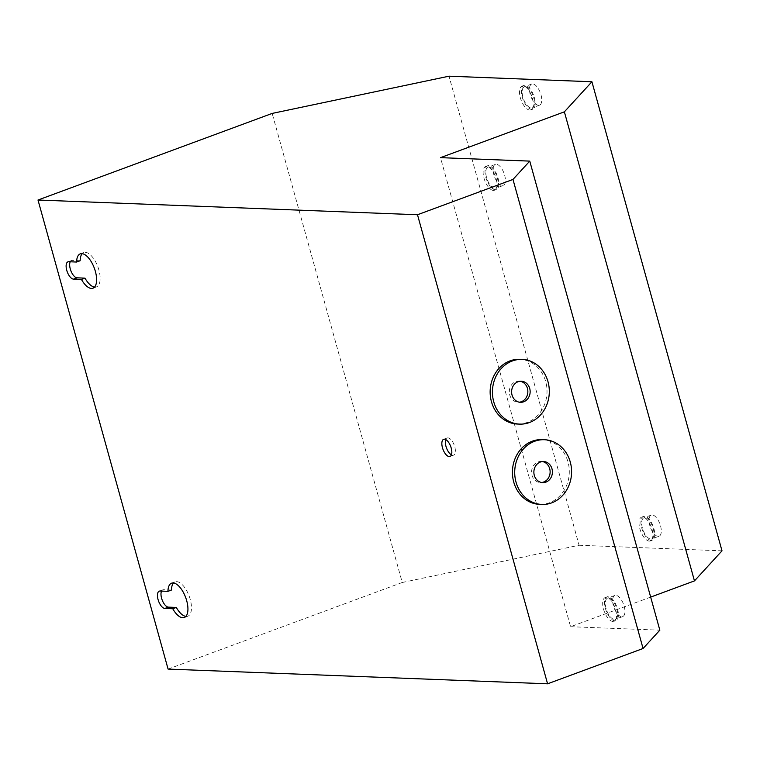 <?xml version="1.0" encoding="UTF-8"?>
<svg xmlns="http://www.w3.org/2000/svg" width="760" height="760" viewBox="0 0 760 760"><rect width="100%" height="100%" fill="white"/><g stroke="black" fill="none" stroke-linecap="round" stroke-linejoin="round"><path stroke-width="0.57" stroke-dasharray="3.8 2.85" d="M451.43 454.869A9.149 4.114 -110.3 0 0 453.549 455.164A9.149 4.114 -110.3 0 0 454.755 446.756A9.149 4.114 -110.3 0 0 447.203 437.998A9.149 4.114 -110.3 0 0 445.787 439.603M520.135 381.244A10.564 9.272 92.2 0 0 518.994 381.111A10.564 9.272 92.2 0 0 515.793 381.624A10.564 9.272 92.2 0 0 509.39 393.148A10.564 9.272 92.2 0 0 518.168 402.22A10.564 9.272 92.2 0 0 519.317 402.183M542.412 461.558A10.564 9.272 92.2 0 0 541.262 461.434A10.564 9.272 92.2 0 0 538.07 461.947A10.564 9.272 92.2 0 0 531.658 473.47A10.564 9.272 92.2 0 0 540.445 482.543A10.564 9.272 92.2 0 0 541.595 482.505M539.6 504.355A32.386 28.433 92.2 0 0 549.394 502.778A32.386 28.433 92.2 0 0 569.059 467.457A32.386 28.433 92.2 0 0 542.108 439.622M517.322 424.033A32.386 28.433 92.2 0 0 527.117 422.455A32.386 28.433 92.2 0 0 546.782 387.134A32.386 28.433 92.2 0 0 519.84 359.309M660.535 525.863A11.267 5.063 69.7 0 1 659.053 536.218A11.267 5.063 69.7 0 1 649.762 525.445A11.267 5.063 69.7 0 1 651.244 515.09A11.267 5.063 69.7 0 1 660.535 525.863M653.22 528.57A11.267 5.063 69.7 0 1 651.738 538.925A11.267 5.063 69.7 0 1 642.447 528.153A11.267 5.063 69.7 0 1 643.929 517.797A11.267 5.063 69.7 0 1 653.22 528.57M540.996 94.819A11.267 5.063 69.7 0 1 539.514 105.174A11.267 5.063 69.7 0 1 530.223 94.401A11.267 5.063 69.7 0 1 531.706 84.046A11.267 5.063 69.7 0 1 540.996 94.819M533.681 97.527A11.267 5.063 69.7 0 1 532.2 107.882A11.267 5.063 69.7 0 1 522.908 97.099A11.267 5.063 69.7 0 1 524.39 86.745A11.267 5.063 69.7 0 1 533.681 97.527M653.894 528.599A12.673 5.7 69.7 0 1 652.232 540.246A12.673 5.7 69.7 0 1 641.772 528.124A12.673 5.7 69.7 0 1 643.435 516.477A12.673 5.7 69.7 0 1 653.894 528.599M652.004 529.292A12.673 5.7 69.7 0 1 650.341 540.949A12.673 5.7 69.7 0 1 639.892 528.817A12.673 5.7 69.7 0 1 641.554 517.17A12.673 5.7 69.7 0 1 652.004 529.292M534.356 97.546A12.673 5.7 69.7 0 1 532.693 109.203A12.673 5.7 69.7 0 1 522.234 97.08A12.673 5.7 69.7 0 1 523.896 85.424A12.673 5.7 69.7 0 1 534.356 97.546M532.466 98.249A12.673 5.7 69.7 0 1 530.803 109.896A12.673 5.7 69.7 0 1 520.343 97.774A12.673 5.7 69.7 0 1 522.015 86.127A12.673 5.7 69.7 0 1 532.466 98.249M624.178 606.233A11.267 5.063 69.7 0 1 622.706 616.588A11.267 5.063 69.7 0 1 613.406 605.815A11.267 5.063 69.7 0 1 614.887 595.45A11.267 5.063 69.7 0 1 624.178 606.233M616.873 608.931A11.267 5.063 69.7 0 1 615.391 619.295A11.267 5.063 69.7 0 1 606.091 608.513A11.267 5.063 69.7 0 1 607.572 598.158A11.267 5.063 69.7 0 1 616.873 608.931M504.64 175.18A11.267 5.063 69.7 0 1 503.158 185.535A11.267 5.063 69.7 0 1 493.867 174.762A11.267 5.063 69.7 0 1 495.349 164.407A11.267 5.063 69.7 0 1 504.64 175.18M497.325 177.887A11.267 5.063 69.7 0 1 495.853 188.243A11.267 5.063 69.7 0 1 486.552 177.469A11.267 5.063 69.7 0 1 488.034 167.114A11.267 5.063 69.7 0 1 497.325 177.887M617.547 608.959A12.673 5.7 69.7 0 1 615.875 620.616A12.673 5.7 69.7 0 1 605.416 608.494A12.673 5.7 69.7 0 1 607.088 596.837A12.673 5.7 69.7 0 1 617.547 608.959M615.657 609.663A12.673 5.7 69.7 0 1 613.985 621.309A12.673 5.7 69.7 0 1 603.535 609.188A12.673 5.7 69.7 0 1 605.197 597.54A12.673 5.7 69.7 0 1 615.657 609.663M498 177.916A12.673 5.7 69.7 0 1 496.337 189.563A12.673 5.7 69.7 0 1 485.877 177.441A12.673 5.7 69.7 0 1 487.54 165.794A12.673 5.7 69.7 0 1 498 177.916M496.118 178.609A12.673 5.7 69.7 0 1 494.447 190.266A12.673 5.7 69.7 0 1 483.987 178.144A12.673 5.7 69.7 0 1 485.659 166.487A12.673 5.7 69.7 0 1 496.118 178.609M650.674 597.094L570.589 626.715L440.505 157.652M570.589 626.715L659.841 630.173M168.083 669.085L402.249 582.492L272.166 113.42M402.249 582.492L579.091 545.253L449.008 76.19M579.091 545.253L722 550.829M171.484 590.035L163.571 589.731A9.149 4.114 -110.3 0 0 162.811 589.846A9.149 4.114 -110.3 0 0 161.548 591.1M185.886 616.398A18.306 8.236 -110.3 0 0 187.825 616.208A18.306 8.236 -110.3 0 0 189.202 596.182A18.306 8.236 -110.3 0 0 175.123 581.865A18.306 8.236 -110.3 0 0 173.527 582.977M94.563 287.09A18.306 8.236 -110.3 0 0 96.501 286.89A18.306 8.236 -110.3 0 0 97.879 266.865A18.306 8.236 -110.3 0 0 83.799 252.558A18.306 8.236 -110.3 0 0 82.203 253.669M80.151 260.727L72.247 260.423A9.149 4.114 -110.3 0 0 71.487 260.537A9.149 4.114 -110.3 0 0 70.224 261.791M163.571 589.731L160.037 591.042M72.247 260.423L68.704 261.734M447.203 437.998L443.659 439.308M518.168 402.22L520.467 402.315M540.445 482.543L542.735 482.628M659.053 536.218L651.738 538.925M539.514 105.174L532.2 107.882M652.232 540.246L650.341 540.949M532.693 109.203L530.803 109.896M622.706 616.588L615.391 619.295M503.158 185.535L495.853 188.243M615.875 620.616L613.985 621.309M496.337 189.563L494.447 190.266M487.54 165.794L485.659 166.487M607.088 596.837L605.197 597.54M495.349 164.407L488.034 167.114M614.887 595.45L607.572 598.158M523.896 85.424L522.015 86.127M643.435 516.477L641.554 517.17M531.706 84.046L524.39 86.745M651.244 515.09L643.929 517.797M541.262 461.434L543.552 461.519M518.994 381.111L521.284 381.206M162.811 589.846L159.267 591.156M175.123 581.865L171.589 583.177M187.825 616.208L184.291 617.51M83.799 252.558L80.265 253.859M96.501 286.89L92.957 288.202M71.487 260.537L67.944 261.849M453.549 455.164L450.015 456.475"/><path stroke-width="1.14" d="M451.212 448.058A9.149 4.114 -110.3 0 0 443.659 439.308A9.149 4.114 -110.3 0 0 442.462 447.726A9.149 4.114 -110.3 0 0 450.015 456.475A9.149 4.114 -110.3 0 0 451.212 448.058M445.787 439.603A9.149 4.114 -110.3 0 0 445.997 446.414A9.149 4.114 -110.3 0 0 451.43 454.869M66.737 270.265A9.149 4.114 -110.3 0 0 73.53 279.138L81.444 279.442A18.306 8.236 -110.3 0 0 92.957 288.202A18.306 8.236 -110.3 0 0 94.335 268.175A18.306 8.236 -110.3 0 0 80.265 253.859A18.306 8.236 -110.3 0 0 76.618 262.038L68.704 261.734A9.149 4.114 -110.3 0 0 67.944 261.849A9.149 4.114 -110.3 0 0 66.737 270.265M70.224 261.791A9.149 4.114 -110.3 0 0 70.281 268.954A9.149 4.114 -110.3 0 0 77.073 277.827L84.977 278.131L81.444 279.442M158.07 599.573A9.149 4.114 -110.3 0 0 164.863 608.447L172.767 608.75A18.306 8.236 -110.3 0 0 184.291 617.51A18.306 8.236 -110.3 0 0 185.659 597.483A18.306 8.236 -110.3 0 0 171.589 583.177A18.306 8.236 -110.3 0 0 167.941 591.346L160.037 591.042A9.149 4.114 -110.3 0 0 159.267 591.156A9.149 4.114 -110.3 0 0 158.07 599.573M161.548 591.1A9.149 4.114 -110.3 0 0 161.605 598.262A9.149 4.114 -110.3 0 0 168.397 607.135L176.31 607.439L172.767 608.75M518.092 381.719A10.564 9.272 92.2 0 0 511.679 393.233A10.564 9.272 92.2 0 0 520.467 402.315A10.564 9.272 92.2 0 0 523.659 401.793A10.564 9.272 92.2 0 0 530.072 390.279A10.564 9.272 92.2 0 0 521.284 381.206A10.564 9.272 92.2 0 0 518.092 381.719M519.317 402.183A10.564 9.272 92.2 0 0 521.369 401.707A10.564 9.272 92.2 0 0 527.839 390.839A10.564 9.272 92.2 0 0 520.135 381.244M540.36 462.033A10.564 9.272 92.2 0 0 533.947 473.556A10.564 9.272 92.2 0 0 542.735 482.628A10.564 9.272 92.2 0 0 545.927 482.115A10.564 9.272 92.2 0 0 552.339 470.601A10.564 9.272 92.2 0 0 543.552 461.519A10.564 9.272 92.2 0 0 540.36 462.033M541.595 482.505A10.564 9.272 92.2 0 0 543.637 482.03A10.564 9.272 92.2 0 0 550.107 471.162A10.564 9.272 92.2 0 0 542.412 461.558M551.684 502.863A32.386 28.433 92.2 0 0 571.349 467.542A32.386 28.433 92.2 0 0 544.397 439.717A32.386 28.433 92.2 0 0 534.603 441.284A32.386 28.433 92.2 0 0 514.947 476.615A32.386 28.433 92.2 0 0 541.889 504.44A32.386 28.433 92.2 0 0 551.684 502.863M544.397 439.717L542.108 439.622A32.386 28.433 92.2 0 0 532.313 441.199A32.386 28.433 92.2 0 0 512.658 476.52A32.386 28.433 92.2 0 0 539.6 504.355L541.889 504.44M529.406 422.55A32.386 28.433 92.2 0 0 549.072 387.22A32.386 28.433 92.2 0 0 522.13 359.394A32.386 28.433 92.2 0 0 512.335 360.971A32.386 28.433 92.2 0 0 492.67 396.292A32.386 28.433 92.2 0 0 519.612 424.118A32.386 28.433 92.2 0 0 529.406 422.55M522.13 359.394L519.84 359.309A32.386 28.433 92.2 0 0 510.045 360.876A32.386 28.433 92.2 0 0 490.381 396.207A32.386 28.433 92.2 0 0 517.322 424.033L519.612 424.118M564.376 111.834L440.505 157.652L529.758 161.111L512.981 179.436L417.497 214.748L38 200.023L272.166 113.42L449.008 76.19L591.917 81.757L564.376 111.834L694.459 580.896L650.674 597.094M512.981 179.436L643.064 648.498L659.841 630.173L529.758 161.111M643.064 648.498L547.58 683.81L417.497 214.748M547.58 683.81L168.083 669.085L38 200.023M694.459 580.896L722 550.829L591.917 81.757M173.527 582.977A18.306 8.236 -110.3 0 0 171.484 590.035L167.941 591.346M176.31 607.439A18.306 8.236 -110.3 0 0 185.886 616.398M84.977 278.131A18.306 8.236 -110.3 0 0 94.563 287.09M82.203 253.669A18.306 8.236 -110.3 0 0 80.151 260.727L76.618 262.038M77.073 277.827L73.53 279.138M168.397 607.135L164.863 608.447"/></g></svg>
